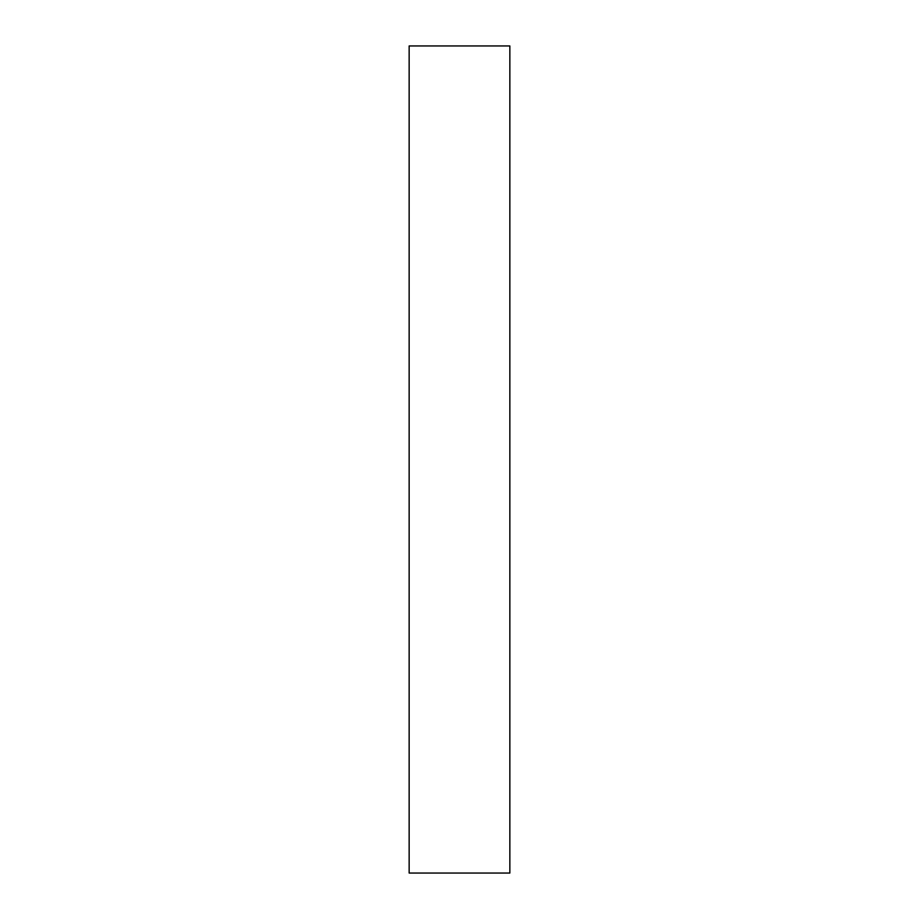 <?xml version="1.0" encoding="UTF-8"?>
<svg xmlns="http://www.w3.org/2000/svg" width="919" height="919" viewBox="0 0 919 919"><rect width="100%" height="100%" fill="white"/><g stroke="black" fill="none" stroke-linecap="round" stroke-linejoin="round"><path stroke-width="1.38" d="M509.85 873.05L409.15 873.05L509.85 873.05L509.85 45.95L409.15 45.95L509.85 45.95L509.85 873.05M409.15 45.95L409.15 873.05L409.15 45.95"/></g></svg>
